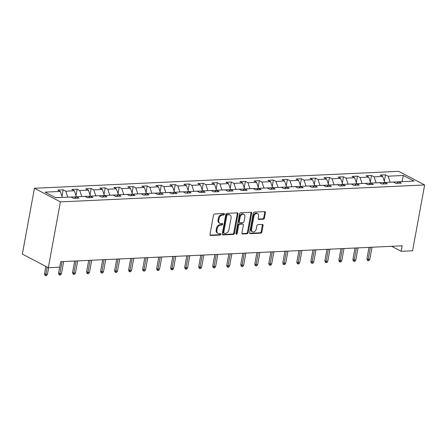 <?xml version="1.0" encoding="UTF-8"?>
<svg xmlns="http://www.w3.org/2000/svg" width="447" height="447" viewBox="0 0 447 447"><rect width="100%" height="100%" fill="white"/><g stroke="black" fill="none" stroke-linecap="round" stroke-linejoin="round"><path stroke-width="0.67" d="M224.45 214.242A0.793 0.581 117.7 0 0 223.969 213.515L214.599 213.951A1.134 0.827 117.7 0 0 213.521 215.068L209.967 234.452A1.134 0.827 117.7 0 0 210.319 235.418A1.134 0.827 117.7 0 0 210.649 235.485L220.019 235.049A0.793 0.581 117.7 0 0 220.298 233.546L219.086 233.602A3.637 2.648 117.7 0 1 218.03 233.373A3.637 2.648 117.7 0 1 216.896 230.283L217.192 228.668A3.637 2.648 117.7 0 1 220.645 225.092L221.857 225.037A0.793 0.581 117.7 0 0 222.137 223.528L220.924 223.584A3.637 2.648 117.7 0 1 219.863 223.36A3.637 2.648 117.7 0 1 218.734 220.27L219.03 218.656A3.637 2.648 117.7 0 1 222.483 215.08L223.696 215.024A0.793 0.581 117.7 0 0 224.45 214.242M219.863 223.36L219.164 222.992A3.637 2.648 117.7 0 1 218.03 219.902L218.326 218.287A3.637 2.648 117.7 0 1 221.779 214.711L222.992 214.655A0.793 0.581 117.7 0 0 223.74 213.526M210.034 235.116L219.321 234.681A0.793 0.581 117.7 0 0 220.069 233.552M218.03 233.373L217.326 233.004A3.637 2.648 117.7 0 1 216.192 229.92L216.488 228.3A3.637 2.648 117.7 0 1 219.941 224.724L221.153 224.668A0.793 0.581 117.7 0 0 221.908 223.539M263.344 219.214A1.134 0.827 117.7 0 0 264.428 218.097L265.423 212.66A1.134 0.827 117.7 0 0 265.071 211.694A1.134 0.827 117.7 0 0 264.741 211.621L254.332 212.107A1.134 0.827 117.7 0 0 253.253 213.225L249.694 232.602A1.134 0.827 117.7 0 0 250.052 233.569A1.134 0.827 117.7 0 0 250.381 233.641L260.785 233.155A1.134 0.827 117.7 0 0 261.869 232.038L263.071 225.472A1.134 0.827 117.7 0 0 262.719 224.506A1.134 0.827 117.7 0 0 262.389 224.433L257.936 224.64A1.134 0.827 117.7 0 0 256.852 225.757L256.254 229.015A3.04 2.218 117.7 0 1 252.488 231.82A3.04 2.218 117.7 0 1 251.538 229.238L253.879 216.477A3.04 2.218 117.7 0 1 257.651 213.677A3.04 2.218 117.7 0 1 258.601 216.259L258.21 218.382A1.134 0.827 117.7 0 0 258.562 219.348A1.134 0.827 117.7 0 0 258.891 219.421L263.344 219.214L262.646 218.846A1.134 0.827 117.7 0 0 263.724 217.728L264.725 212.291A1.134 0.827 117.7 0 0 264.652 211.627M60.401 201.888L48.321 267.703L59.73 267.172L60.736 261.685L402.166 245.822L401.16 251.303L412.57 250.773L424.65 184.957L60.401 201.888L34.43 188.265L398.679 171.341L424.65 184.957M237.994 213.934A1.134 0.827 117.7 0 0 237.642 212.968A1.134 0.827 117.7 0 0 237.312 212.895L226.903 213.381A1.134 0.827 117.7 0 0 225.824 214.499L222.265 233.882A1.134 0.827 117.7 0 0 222.623 234.843A1.134 0.827 117.7 0 0 222.952 234.915L233.356 234.429A1.134 0.827 117.7 0 0 234.44 233.312L237.994 213.934L237.296 213.565A1.134 0.827 117.7 0 0 237.223 212.901M240.62 212.744L251.024 212.258A1.134 0.827 117.7 0 1 251.354 212.331A1.134 0.827 117.7 0 1 251.711 213.297L248.152 232.675A1.134 0.827 117.7 0 1 247.074 233.792L242.62 233.999A1.134 0.827 117.7 0 1 242.291 233.932A1.134 0.827 117.7 0 1 241.933 232.965L243.38 225.104A1.134 0.827 117.7 0 0 243.023 224.137A1.134 0.827 117.7 0 0 242.693 224.07L239.737 224.204A1.134 0.827 117.7 0 0 238.659 225.322L237.156 233.507A0.793 0.581 117.7 0 1 235.921 233.563L239.542 213.862A1.134 0.827 117.7 0 1 240.62 212.744M384.347 181.275L385.526 174.855L380.14 175.107L382.699 176.448L374.072 176.85L371.513 175.503L366.121 175.755L368.686 177.101L360.058 177.498L357.494 176.157L352.102 176.409L354.667 177.75L346.039 178.152L343.48 176.811L338.088 177.057L340.648 178.403L332.026 178.806L329.461 177.459L324.069 177.71L326.634 179.051L318.007 179.454L315.448 178.113L310.056 178.364L312.615 179.705L303.994 180.107L301.429 178.761L296.037 179.012L298.602 180.359L289.974 180.756L287.415 179.415L282.023 179.666L284.583 181.007L275.961 181.409L273.396 180.068L268.004 180.314L270.569 181.661L261.942 182.063L259.377 180.717L253.991 180.968L256.55 182.309L247.923 182.711L245.364 181.37L239.972 181.616L242.537 182.963L233.91 183.365L231.345 182.018L225.958 182.27L228.518 183.616L219.89 184.013L217.331 182.672L211.939 182.924L214.504 184.265L205.877 184.667L203.312 183.32L197.92 183.572L200.485 184.918L191.858 185.315L189.299 183.974L183.907 184.225L186.466 185.566L177.845 185.969L175.28 184.628L169.888 184.874L172.453 186.22L163.825 186.623L161.266 185.276L155.874 185.527L158.434 186.868L149.812 187.271L147.247 185.93L141.855 186.181L144.42 187.522L135.793 187.924L133.234 186.578L127.842 186.829L130.401 188.176L121.78 188.573L119.215 187.232L113.823 187.483L116.388 188.824L107.761 189.226L105.196 187.88L99.81 188.131L102.369 189.478L93.741 189.874L91.182 188.533L85.79 188.785L88.355 190.126L79.728 190.528L77.163 189.187L71.777 189.433L74.336 190.78L65.709 191.182L63.15 189.835L57.758 190.087L60.323 191.428L45.046 192.143L55.713 197.736L70.989 197.026L73.554 198.367L78.94 198.116L76.381 196.775L74.459 198.328M385.526 174.855L388.091 176.196L403.367 175.487L414.034 181.085L398.758 181.795L401.322 183.136L395.93 183.387L393.371 182.041L384.744 182.443L387.303 183.79L381.917 184.035L379.352 182.694L370.725 183.097L373.29 184.438L367.898 184.689L365.333 183.348L356.712 183.745L359.271 185.092L353.879 185.343L351.32 183.996L342.693 184.399L345.257 185.74L339.865 185.991L337.301 184.65L328.679 185.052L331.238 186.393L325.846 186.645L323.287 185.298L314.66 185.701L317.225 187.047L311.833 187.293L309.268 185.952L300.647 186.354L303.206 187.695L297.814 187.947L295.255 186.606L286.628 187.002L289.192 188.349L283.8 188.6L281.236 187.254L272.609 187.656L275.173 188.997L269.781 189.249L267.222 187.908L258.595 188.304L261.154 189.651L255.768 189.902L253.203 188.556L244.576 188.958L247.141 190.299L241.749 190.551L239.19 189.21L230.563 189.612L233.122 190.953L227.735 191.204L225.171 189.858L216.544 190.26L219.108 191.607L213.716 191.852L211.152 190.511L202.53 190.914L205.089 192.255L199.697 192.506L197.138 191.165L188.511 191.562L191.076 192.908L185.684 193.16L183.119 191.813L174.498 192.216L177.057 193.557L171.665 193.808L169.106 192.467L160.479 192.864L163.043 194.21L157.651 194.462L155.087 193.115L146.465 193.517L149.024 194.858L143.632 195.11L141.073 193.769L132.446 194.171L135.011 195.512L129.619 195.764L127.054 194.417L118.427 194.819L120.992 196.166L115.6 196.412L113.041 195.071L104.414 195.473L106.973 196.814L101.586 197.066L99.022 195.725L90.395 196.121L92.959 197.468L87.567 197.719L85.008 196.373L76.381 196.775M376.05 182.851L384.666 182.505M384.699 182.309L382.699 176.448M376.078 182.711L374.072 176.85M384.744 182.443L382.822 183.996M362.036 183.499L370.647 183.158M370.686 182.963L368.686 177.101M362.059 183.359L360.058 177.498M370.725 183.097L368.803 184.65M348.017 184.153L356.633 183.812M356.667 183.611L354.667 177.75M348.045 184.013L346.039 178.152M356.712 183.745L354.789 185.298M334.004 184.801L342.614 184.46M342.653 184.265L340.648 178.403M334.026 184.661L332.026 178.806M342.693 184.399L340.77 185.952M319.985 185.455L328.601 185.114M328.634 184.913L326.634 179.051M320.013 185.315L318.007 179.454M328.679 185.052L326.751 186.6M305.966 186.103L314.582 185.762M314.621 185.566L312.615 179.705M305.994 185.969L303.994 180.107M314.66 185.701L312.738 187.254M291.952 186.757L300.568 186.416M300.602 186.215L298.602 180.359M291.975 186.617L289.974 180.756M300.647 186.354L298.719 187.902M277.933 187.41L286.549 187.064M286.588 186.868L284.583 181.007M277.961 187.271L275.961 181.409M286.628 187.002L284.705 188.556M263.92 188.058L272.536 187.718M272.569 187.522L270.569 181.661M263.942 187.919L261.942 182.063M272.609 187.656L270.686 189.21M249.901 188.712L258.517 188.371M258.556 188.17L256.55 182.309M249.929 188.573L247.923 182.711M258.595 188.304L256.673 189.858M235.887 189.36L244.498 189.02M244.537 188.824L242.537 182.963M235.91 189.221L233.91 183.365M244.576 188.958L242.654 190.511M221.868 190.014L230.484 189.673M230.518 189.472L228.518 183.616M221.896 189.874L219.89 184.013M230.563 189.612L228.64 191.16M207.855 190.662L216.465 190.321M216.504 190.126L214.504 184.265M207.877 190.528L205.877 184.667M216.544 190.26L214.621 191.813M193.836 191.316L202.452 190.975M202.485 190.774L200.485 184.918M193.864 191.176L191.858 185.315M202.53 190.914L200.608 192.461M179.823 191.97L188.433 191.629M188.472 191.428L186.466 185.566M179.845 191.83L177.845 185.969M188.511 191.562L186.589 193.115M165.803 192.618L174.419 192.277M174.453 192.081L172.453 186.22M165.831 192.478L163.825 186.623M174.498 192.216L172.57 193.769M151.784 193.272L160.4 192.931M160.439 192.73L158.434 186.868M151.812 193.132L149.812 187.271M160.479 192.864L158.556 194.417M137.771 193.92L146.387 193.579M146.42 193.383L144.42 187.522M137.793 193.786L135.793 187.924M146.465 193.517L144.537 195.071M123.752 194.574L132.368 194.233M132.407 194.032L130.401 188.176M123.78 194.434L121.78 188.573M132.446 194.171L130.524 195.719M109.739 195.222L118.354 194.881M118.388 194.685L116.388 188.824M109.761 195.088L107.761 189.226M118.427 194.819L116.505 196.373M95.719 195.875L104.335 195.535M104.374 195.339L102.369 189.478M95.747 195.736L93.741 189.874M104.414 195.473L102.492 197.026M81.706 196.529L90.316 196.188M90.355 195.987L88.355 190.126M81.728 196.389L79.728 190.528M90.395 196.121L88.472 197.675M67.687 197.177L76.303 196.836M76.336 196.641L74.336 190.78M67.715 197.038L65.709 191.182M55.473 197.608L62.295 197.429M62.323 197.289L60.323 191.428M48.321 267.703L22.35 254.08L34.43 188.265M391.633 246.308L401.16 251.303M401.747 181.655L390.069 182.197M402.015 181.644L403.367 175.487M390.091 182.058L388.091 176.196M398.758 181.795L396.835 183.343M61.971 196.261L63.15 189.835M75.984 195.607L77.163 189.187M90.003 194.959L91.182 188.533M104.017 194.305L105.196 187.88M118.036 193.652L119.215 187.232M132.055 193.003L133.234 186.578M146.068 192.35L147.247 185.93M160.087 191.702L161.266 185.276M174.101 191.048L175.28 184.628M188.12 190.4L189.299 183.974M202.133 189.746L203.312 183.32M216.152 189.092L217.331 182.672M230.166 188.444L231.345 182.018M244.185 187.79L245.364 181.37M258.198 187.142L259.377 180.717M272.217 186.488L273.396 180.068M286.236 185.835L287.415 179.415M300.25 185.187L301.429 178.761M314.269 184.533L315.448 178.113M328.282 183.885L329.461 177.459M342.301 183.231L343.48 176.811M356.315 182.583L357.494 176.157M370.334 181.929L371.513 175.503M222.338 234.541L232.658 234.06A1.134 0.827 117.7 0 0 233.736 232.943L237.296 213.565M227.596 214.845A0.793 0.581 117.7 0 0 226.841 215.627L223.718 232.636A0.793 0.581 117.7 0 0 224.198 233.362L225.478 233.3A3.637 2.648 117.7 0 0 228.931 229.724L231.065 218.097A3.637 2.648 117.7 0 0 229.931 215.007A3.637 2.648 117.7 0 0 228.875 214.783L226.897 214.476A0.793 0.581 117.7 0 0 226.143 215.258L226.841 215.627M223.969 233.312L223.265 232.943A0.793 0.581 117.7 0 1 223.019 232.267L226.143 215.258M229.931 215.007L229.233 214.638A3.637 2.648 117.7 0 0 228.177 214.415L228.875 214.783M226.897 214.476L228.177 214.415M242.006 233.63L246.37 233.423A1.134 0.827 117.7 0 0 247.448 232.306L251.007 212.928A1.134 0.827 117.7 0 0 250.94 212.264M243.023 224.137L242.324 223.774A1.134 0.827 117.7 0 0 241.989 223.701L239.039 223.841A1.134 0.827 117.7 0 0 237.955 224.958L236.457 233.138L237.156 233.507M235.921 233.865A0.793 0.581 117.7 0 0 236.457 233.138M244.872 216.951A3.04 2.218 117.7 0 0 243.928 214.364A3.04 2.218 117.7 0 0 240.156 217.169L239.329 221.662A1.134 0.827 117.7 0 0 239.687 222.628A1.134 0.827 117.7 0 0 240.017 222.701L242.972 222.561A1.134 0.827 117.7 0 0 244.051 221.444L244.872 216.951M243.928 214.364L243.224 213.996A3.04 2.218 117.7 0 0 239.452 216.801L240.156 217.169M239.687 222.628L238.983 222.26A1.134 0.827 117.7 0 1 238.631 221.293L239.452 216.801M258.277 219.047L262.646 218.846M257.651 213.677L256.947 213.308A3.04 2.218 117.7 0 0 253.181 216.108L253.879 216.477M252.488 231.82L251.784 231.451A3.04 2.218 117.7 0 1 250.834 228.87L253.181 216.108M249.767 233.267L260.087 232.786A1.134 0.827 117.7 0 0 261.165 231.669L262.372 225.104A1.134 0.827 117.7 0 0 262.3 224.439M47.427 274.324L46.522 275.62L45.628 275.659L44.924 275.296L44.544 273.737L45.806 274.402L47.427 274.324L48.645 267.686M45.628 275.659L47.153 267.088M44.544 273.737L45.885 266.423M61.44 273.676L60.541 274.966L59.641 275.011L58.943 274.642L58.563 273.083L59.825 273.748L61.44 273.676L63.67 261.551M59.641 275.011L62.049 261.624M58.563 273.083L59.647 267.177M75.459 273.022L74.56 274.318L73.66 274.357L72.956 273.989L72.576 272.435L73.844 273.095L75.459 273.022L77.683 260.897M73.66 274.357L76.068 260.975M72.576 272.435L74.671 261.037M89.478 272.368L88.573 273.665L87.673 273.709L86.975 273.34L86.595 271.782L87.858 272.447L89.478 272.368L91.702 260.249M87.673 273.709L90.082 260.322M86.595 271.782L88.685 260.389M103.492 271.72L102.592 273.016L101.692 273.056L100.988 272.687L100.614 271.133L101.877 271.793L103.492 271.72L105.715 259.595M101.692 273.056L104.101 259.673M100.614 271.133L102.704 259.735M117.511 271.066L116.606 272.363L115.706 272.407L115.008 272.039L114.628 270.48L115.89 271.145L117.511 271.066L119.735 258.947M115.706 272.407L118.114 259.02M114.628 270.48L116.717 259.087M131.524 270.418L130.625 271.709L129.725 271.754L129.021 271.385L128.647 269.826L129.909 270.491L131.524 270.418L133.748 258.293M129.725 271.754L132.133 258.366M128.647 269.826L130.736 258.433M145.543 269.764L144.638 271.061L143.738 271.1L143.04 270.731L142.66 269.178L143.923 269.837L145.543 269.764L147.767 257.64M143.738 271.1L146.147 257.718M142.66 269.178L144.75 257.785M159.557 269.111L158.657 270.407L157.757 270.452L157.053 270.083L156.679 268.524L157.942 269.189L159.557 269.111L161.78 256.991M157.757 270.452L160.166 257.064M156.679 268.524L158.769 257.131M173.576 268.463L172.671 269.759L171.777 269.798L171.072 269.429L170.693 267.876L171.955 268.535L173.576 268.463L175.8 256.338M171.777 269.798L174.185 256.416M170.693 267.876L172.788 256.477M187.589 267.809L186.69 269.105L185.79 269.15L185.092 268.781L184.712 267.222L185.974 267.887L187.589 267.809L189.819 255.69M185.79 269.15L188.198 255.762M184.712 267.222L186.801 255.829M201.608 267.161L200.703 268.457L199.809 268.496L199.105 268.127L198.725 266.574L199.988 267.233L201.608 267.161L203.832 255.036M199.809 268.496L202.217 255.114M198.725 266.574L200.82 255.176M215.622 266.507L214.722 267.803L213.822 267.842L213.124 267.479L212.744 265.92L214.007 266.585L215.622 266.507L217.851 254.388M213.822 267.842L216.231 254.46M212.744 265.92L214.834 254.527M229.641 265.859L228.741 267.15L227.841 267.194L227.137 266.825L226.758 265.267L228.026 265.931L229.641 265.859L231.864 253.734M227.841 267.194L230.25 253.807M226.758 265.267L228.853 253.874M243.66 265.205L242.755 266.501L241.855 266.541L241.156 266.172L240.777 264.618L242.039 265.278L243.66 265.205L245.884 253.08M241.855 266.541L244.263 253.158M240.777 264.618L242.866 253.22M257.673 264.551L256.774 265.848L255.874 265.892L255.17 265.524L254.796 263.965L256.058 264.63L257.673 264.551L259.897 252.432M255.874 265.892L258.282 252.505M254.796 263.965L256.885 252.572M271.692 263.903L270.787 265.2L269.887 265.239L269.189 264.87L268.809 263.317L270.072 263.976L271.692 263.903L273.916 251.778M269.887 265.239L272.296 251.857M268.809 263.317L270.899 251.918M285.706 263.249L284.806 264.546L283.906 264.59L283.202 264.222L282.828 262.663L284.091 263.328L285.706 263.249L287.929 251.13M283.906 264.59L286.315 251.203M282.828 262.663L284.918 251.27M299.725 262.601L298.819 263.898L297.925 263.937L297.221 263.568L296.842 262.015L298.104 262.674L299.725 262.601L301.948 250.476M297.925 263.937L300.328 250.555M296.842 262.015L298.931 250.616M313.738 261.948L312.839 263.244L311.939 263.283L311.235 262.92L310.861 261.361L312.123 262.026L313.738 261.948L315.962 249.823M311.939 263.283L314.347 249.901M310.861 261.361L312.95 249.968M327.757 261.299L326.852 262.59L325.958 262.635L325.254 262.266L324.874 260.707L326.137 261.372L327.757 261.299L329.981 249.175M325.958 262.635L328.366 249.247M324.874 260.707L326.969 249.314M341.771 260.646L340.871 261.942L339.971 261.981L339.273 261.612L338.893 260.059L340.156 260.718L341.771 260.646L344 248.521M339.971 261.981L342.38 248.599M338.893 260.059L340.983 248.661M355.79 259.992L354.89 261.288L353.99 261.333L353.286 260.964L352.906 259.405L354.169 260.07L355.79 259.992L358.013 247.873M353.99 261.333L356.399 247.945M352.906 259.405L355.002 248.012M369.803 259.344L368.904 260.64L368.004 260.679L367.305 260.31L366.926 258.757L368.188 259.416L369.803 259.344L372.033 247.219M368.004 260.679L370.412 247.297M366.926 258.757L369.015 247.359M221.779 214.711L222.483 215.08M218.326 218.287L219.03 218.656M218.03 219.902L218.734 220.27M221.153 224.668L221.857 225.037M219.941 224.724L220.645 225.092M216.488 228.3L217.192 228.668M216.192 229.92L216.896 230.283M219.321 234.681L220.019 235.049M210.073 235.183L210.649 235.485M222.992 214.655L223.696 215.024M233.736 232.943L234.44 233.312M232.658 234.06L233.356 234.429M222.377 234.614L222.952 234.915M223.019 232.267L223.718 232.636M251.007 212.928L251.711 213.297M247.448 232.306L248.152 232.675M246.37 233.423L247.074 233.792M242.045 233.697L242.62 233.999M241.989 223.701L242.693 224.07M239.039 223.841L239.737 224.204M237.955 224.958L238.659 225.322M238.631 221.293L239.329 221.662M258.316 219.119L258.891 219.421M250.834 228.87L251.538 229.238M262.372 225.104L263.071 225.472M261.165 231.669L261.869 232.038M260.087 232.786L260.785 233.155M249.806 233.34L250.381 233.641M264.725 212.291L265.423 212.66M263.724 217.728L264.428 218.097"/></g></svg>

